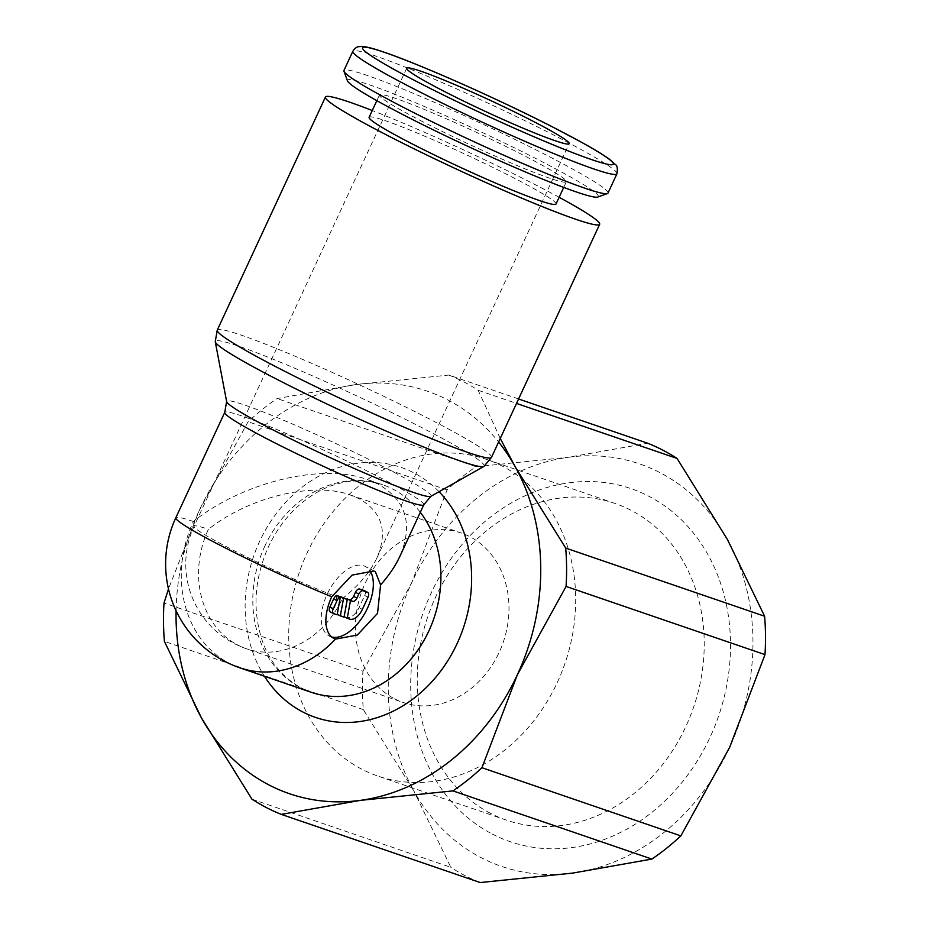 <?xml version="1.0" encoding="UTF-8"?>
<svg xmlns="http://www.w3.org/2000/svg" width="929" height="929" viewBox="0 0 929 929"><rect width="100%" height="100%" fill="white"/><g stroke="black" fill="none" stroke-linecap="round" stroke-linejoin="round"><path stroke-width="0.7" stroke-dasharray="4.64 3.48" d="M518.591 398.982L448.8 375.061L356.306 384.525A212.753 178.449 108.9 0 1 447.755 399.911A212.753 178.449 108.9 0 1 498.618 441.995M500.255 438.476L478.156 390.273A235.142 197.238 -71.1 0 0 463.826 381.924A235.142 197.238 -71.1 0 0 448.8 375.061M251.945 799.172L450.844 867.349L413.73 790.73A212.753 178.449 -71.1 0 0 481.245 857.711A212.753 178.449 -71.1 0 0 572.694 873.086A212.753 178.449 -71.1 0 0 729.567 747.531A212.753 178.449 -71.1 0 0 727.488 539.621A212.753 178.449 -71.1 0 0 659.985 472.64A212.753 178.449 -71.1 0 0 568.525 457.254L647.71 443.238M480.2 882.55A235.142 197.238 108.9 0 1 465.174 875.687A235.142 197.238 108.9 0 1 450.844 867.349M559.13 197.273A151.16 10.207 24.9 0 0 540.411 187.356A151.16 10.207 24.9 0 0 372.262 110.528M483.939 466.381A148.222 9.998 24.9 0 0 426.097 429.837A148.222 9.998 24.9 0 0 239.008 346.296A148.222 9.998 24.9 0 0 215.249 341.663M430.87 496.33L430.835 496.353A112.676 7.606 24.9 0 0 430.87 496.33A112.676 7.606 24.9 0 0 386.905 468.553A112.676 7.606 24.9 0 0 244.687 405.044A112.676 7.606 24.9 0 0 226.63 401.525L226.63 401.572M239.763 667.788A109.738 92.041 -71.1 0 1 229.254 663.283A109.738 92.041 -71.1 0 1 193.36 521.494C242.922 482.012 321.701 462.909 367.001 479.399L377.952 484.044C406.147 500.116 413.44 524.235 399.842 556.413M607.996 193.081A145.563 9.824 24.9 0 0 550.932 157.489A145.563 9.824 24.9 0 0 416.366 94.63A145.563 9.824 24.9 0 0 343.927 70.511M597.777 197.041A138.282 9.336 24.9 0 0 544.127 162.796A138.282 9.336 24.9 0 0 412.534 101.505A138.282 9.336 24.9 0 0 347.492 80.869M369.115 117.309A103.014 6.956 -155.1 0 1 420.384 134.368A103.014 6.956 -155.1 0 1 515.607 178.856A103.014 6.956 -155.1 0 1 555.995 204.055M419.85 120.201A103.014 6.956 24.9 0 0 515.072 164.688A103.014 6.956 24.9 0 0 566.342 181.759A103.014 6.956 24.9 0 0 525.953 156.571A103.014 6.956 24.9 0 0 430.731 112.084A103.014 6.956 24.9 0 0 379.462 95.013A103.014 6.956 24.9 0 0 419.85 120.201M490.419 813.281A167.394 140.418 108.9 0 1 431.532 606.521A167.394 140.418 108.9 0 1 615.01 503.437A167.394 140.418 108.9 0 1 631.058 510.3A167.394 140.418 108.9 0 1 689.945 717.06A167.394 140.418 108.9 0 1 506.468 820.144A167.394 140.418 108.9 0 1 490.419 813.281M502.531 466.242A167.394 140.418 -71.1 0 0 486.482 459.379A167.394 140.418 -71.1 0 0 303.005 562.475A167.394 140.418 -71.1 0 0 361.88 769.235A167.394 140.418 -71.1 0 0 377.929 776.098A167.394 140.418 -71.1 0 0 561.406 673.014A167.394 140.418 -71.1 0 0 502.531 466.242M342.278 598.659C358.582 585.839 370.137 572.218 376.977 557.795C388.078 531.539 382.121 511.844 359.105 498.722L350.163 494.925C313.189 481.477 248.867 497.061 208.41 529.298A89.579 75.133 -71.1 0 0 237.719 645.04A89.579 75.133 -71.1 0 0 246.301 648.721A89.579 75.133 -71.1 0 0 342.278 598.659A89.579 6.05 -155.1 0 1 249.971 558.596A89.579 6.05 -155.1 0 1 194.091 526.267A89.579 6.05 -155.1 0 1 208.41 529.298M394.581 698.805A89.579 75.133 -71.1 0 0 403.163 702.475A89.579 75.133 -71.1 0 0 501.346 647.316A89.579 75.133 -71.1 0 0 469.83 536.672A89.579 75.133 -71.1 0 0 461.248 533.002A89.579 75.133 -71.1 0 0 363.065 588.162A89.579 75.133 -71.1 0 0 394.581 698.805M492.242 834.01A186.566 156.49 -71.1 0 0 710.011 737.394A186.566 156.49 -71.1 0 0 648.988 496.33A186.566 156.49 -71.1 0 0 431.207 592.946A186.566 156.49 -71.1 0 0 492.242 834.01M331.723 636.992A39.192 21.17 -62.6 0 1 330.829 636.725A39.192 21.17 -62.6 0 1 329.272 636.051A39.192 21.17 -62.6 0 1 327.786 592.923A39.192 21.17 -62.6 0 1 363.762 565.796A39.192 21.17 -62.6 0 1 365.329 566.458A39.192 21.17 -62.6 0 1 369.626 570.232M364.609 590.809A4.482 2.415 -62.6 0 1 364.691 595.477L359.047 607.636A13.436 7.258 -62.6 0 1 346.482 617.425L344.148 616.67M343.893 616.531L347.028 599.356M343.939 597.753L340.711 615.439L344.055 617.181M340.711 615.439L337.227 614.301M336.972 614.162L340.107 596.987M337.018 595.384L333.79 613.07L337.134 614.801M333.79 613.07L330.329 611.886M176.069 610.725A212.753 178.449 108.9 0 1 199.433 510.079A212.753 178.449 108.9 0 1 356.306 384.525L277.121 398.553A235.142 197.238 -71.1 0 0 248.159 421.731L199.433 510.079L168.497 588.951M362.925 671.168L411.652 582.82A212.753 178.449 -71.1 0 0 413.73 790.73L363.309 709.559A235.142 197.238 108.9 0 1 362.925 671.168L164.015 603.002M476.031 466.718L568.525 457.254A212.753 178.449 -71.1 0 0 411.652 582.82L447.058 489.897A235.142 197.238 108.9 0 1 476.031 466.718L277.121 398.553M447.058 489.897L248.159 421.731M363.309 709.559L164.398 641.382M478.156 390.273L516.524 403.418M264.87 546.008A109.738 92.041 -71.1 0 0 300.764 687.797A109.738 92.041 -71.1 0 0 311.273 692.291C284.437 682.722 267.657 659.59 261.095 636.98C252.421 607.566 254.871 577.501 268.446 546.763C278.282 526 291.752 509.603 308.869 497.584C327.925 483.754 355.366 475.776 382.434 484.683A109.738 92.041 -71.1 0 0 264.87 546.008M439.069 491.72A132.127 110.83 -71.1 0 0 259.667 541.293A132.127 110.83 -71.1 0 0 264.417 676.231M491.476 457.382A151.16 10.207 24.9 0 0 432.217 420.419A151.16 10.207 24.9 0 0 241.424 335.218A151.16 10.207 24.9 0 0 217.258 330.097M423.798 504.795A109.738 7.409 24.9 0 0 380.774 477.959A109.738 7.409 24.9 0 0 242.272 416.111A109.738 7.409 24.9 0 0 224.737 412.395M616.926 173.828A145.563 9.824 24.9 0 0 559.862 138.235A145.563 9.824 24.9 0 0 376.129 56.193A145.563 9.824 24.9 0 0 352.857 51.258M420.303 512.32A109.738 92.041 -71.1 0 0 392.955 489.177A109.738 92.041 -71.1 0 0 382.434 484.683L367.001 479.399M346.482 617.425L349.827 619.155M364.691 595.477L368.035 597.208M359.047 607.636L362.391 609.366M193.36 521.494A109.738 7.409 24.9 0 0 175.813 517.778M563.717 187.403L566.342 181.759M615.01 503.437L486.482 459.379M406.705 68.247L194.091 526.267A89.579 89.579 0 0 0 246.301 648.721L403.163 702.475M375.328 571.649L365.329 566.458M333.894 638.455L329.272 636.051M376.977 557.795L569.198 143.67M350.163 494.925L461.248 533.002M506.468 820.144L377.929 776.098M376.837 100.657L379.462 95.013"/><path stroke-width="1.39" d="M518.591 398.982L647.71 443.238A235.142 197.238 108.9 0 1 662.725 450.101A235.142 197.238 108.9 0 1 677.055 458.438L727.488 539.621L764.602 616.229A235.142 197.238 108.9 0 1 764.985 654.62L729.567 747.531L680.841 835.891A235.142 197.238 108.9 0 1 651.879 859.07L572.694 873.086L480.2 882.55L281.29 814.385L360.475 800.357A212.753 178.449 108.9 0 1 269.015 784.97A212.753 178.449 108.9 0 1 201.512 718.001L251.945 799.172A235.142 197.238 -71.1 0 0 266.275 807.522A235.142 197.238 -71.1 0 0 281.29 814.385M372.262 110.528A151.16 10.207 24.9 0 0 325.44 97.034A151.16 10.207 24.9 0 0 384.699 133.997A151.16 10.207 24.9 0 0 524.432 199.27A151.16 10.207 24.9 0 0 599.658 224.319A151.16 10.207 24.9 0 0 559.13 197.273M491.476 457.382A151.16 10.207 24.9 0 1 467.31 452.26A151.16 10.207 24.9 0 1 276.517 367.06A151.16 10.207 24.9 0 1 217.258 330.097L215.249 341.663A148.222 9.998 24.9 0 0 215.273 341.779A148.222 9.998 24.9 0 0 273.416 377.511A148.222 9.998 24.9 0 0 460.505 461.051A148.222 9.998 24.9 0 0 483.846 466.439A148.222 9.998 24.9 0 0 483.939 466.381L491.476 457.382L599.658 224.319M331.746 596.743L352.045 575.121L373.795 570.987L375.328 571.649L380.588 584.898L377.522 613.372L357.305 635.053L335.462 639.129A39.192 21.17 -62.6 0 1 333.894 638.455A39.192 21.17 -62.6 0 1 331.746 596.743A109.738 7.409 24.9 0 1 218.826 544.615A109.738 7.409 24.9 0 1 175.813 517.778L224.737 412.395L226.63 401.525A112.676 7.606 24.9 0 0 226.641 401.607A112.676 7.606 24.9 0 0 270.838 428.768A112.676 7.606 24.9 0 0 413.057 492.277A112.676 7.606 24.9 0 0 430.801 496.376L483.846 466.439M224.737 412.395A109.738 7.409 24.9 0 0 267.749 439.22A109.738 7.409 24.9 0 0 406.252 501.068A109.738 7.409 24.9 0 0 423.798 504.795L399.842 556.413C395.359 566.016 388.937 575.515 380.588 584.898M352.857 51.258L343.927 70.511A145.563 9.824 24.9 0 0 343.951 71.254A145.563 9.824 24.9 0 0 400.991 106.103A145.563 9.824 24.9 0 0 607.403 193.546A145.563 9.824 24.9 0 0 607.996 193.081L616.926 173.828C617.762 168.59 617.274 165.513 615.451 164.619L609.679 159.416C603.838 155.108 594.479 149.406 581.589 142.3L552.546 126.936C497.956 98.927 419.618 64.147 383.932 52.129C374.05 48.668 366.792 46.775 362.147 46.45L358.919 46.659C356.957 46.659 354.936 48.203 352.857 51.258A145.563 9.824 24.9 0 0 409.921 86.85A145.563 9.824 24.9 0 0 593.654 168.892A145.563 9.824 24.9 0 0 616.926 173.828M343.951 71.254L347.492 80.869A138.282 9.336 24.9 0 0 401.676 113.977A138.282 9.336 24.9 0 0 597.777 197.041L607.403 193.546M563.717 187.403L555.995 204.055A103.014 6.956 -155.1 0 1 504.726 186.984A103.014 6.956 -155.1 0 1 409.492 142.497A103.014 6.956 -155.1 0 1 369.115 117.309L376.837 100.657M554.88 140.639A89.579 6.05 -155.1 0 1 462.584 100.576A89.579 6.05 -155.1 0 1 406.705 68.247A89.579 6.05 -155.1 0 1 421.023 71.278A89.579 6.05 -155.1 0 1 513.319 111.341A89.579 6.05 -155.1 0 1 569.198 143.67A89.579 6.05 -155.1 0 1 554.88 140.639M369.626 570.232A39.192 21.17 -62.6 0 1 364.772 613.442A39.192 21.17 -62.6 0 1 331.723 636.992M333.674 613.616A4.482 2.415 -62.6 0 1 333.499 613.546A4.482 2.415 -62.6 0 1 333.256 608.774L337.018 600.668A4.482 2.415 -62.6 0 1 340.362 597.115L337.134 614.801L333.674 613.616M333.337 613.442L330.329 611.886A4.482 2.415 -62.6 0 1 330.155 611.805A4.482 2.415 -62.6 0 1 329.9 607.043L333.674 598.938L337.018 600.668M347.028 599.356L349.385 599.623A4.482 2.415 117.4 0 0 353.577 596.36L355.459 592.307A4.482 2.415 -62.6 0 1 359.651 589.044L364.261 590.623A4.482 2.415 -62.6 0 1 364.435 590.705A4.482 2.415 -62.6 0 1 364.609 590.809M358.803 594.049A4.482 2.415 -62.6 0 1 362.995 590.786L367.605 592.365A4.482 2.415 -62.6 0 1 367.791 592.435A4.482 2.415 -62.6 0 1 368.035 597.208L362.391 609.366A13.436 7.258 -62.6 0 1 349.827 619.155L347.237 618.273L350.465 600.575L352.741 601.365A4.482 2.415 117.4 0 0 356.922 598.102L358.803 594.049L355.459 592.307M344.148 616.67L347.237 618.273M347.121 598.845L350.465 600.575M343.544 598.206L347.283 599.484L344.055 617.181L340.316 615.892L343.544 598.206L340.2 596.476L347.283 599.484M337.227 614.301L340.316 615.892M333.674 598.938A4.482 2.415 -62.6 0 1 337.018 595.384L340.362 597.115M517.348 674.802A212.753 178.449 108.9 0 1 360.475 800.357L452.969 790.893A235.142 197.238 -71.1 0 0 481.942 767.714L517.348 674.802L566.075 586.443A235.142 197.238 -71.1 0 0 565.691 548.064L515.27 466.881A212.753 178.449 108.9 0 1 517.348 674.802M498.618 441.995A212.753 178.449 108.9 0 1 515.27 466.881L500.255 438.476M168.497 588.951L164.015 603.002A235.142 197.238 -71.1 0 0 164.398 641.382L201.512 718.001A212.753 178.449 108.9 0 1 176.069 610.725M516.524 403.418L677.055 458.438M764.602 616.229L565.691 548.064M566.075 586.443L764.985 654.62M680.841 835.891L481.942 767.714M452.969 790.893L651.879 859.07M175.813 517.778A109.738 109.738 0 0 0 239.763 667.788L311.273 692.291A109.738 92.041 -71.1 0 0 428.85 630.965A109.738 92.041 -71.1 0 0 420.303 512.32M264.417 676.231A132.127 110.83 -71.1 0 0 302.889 712.009A132.127 110.83 -71.1 0 0 457.114 643.588A132.127 110.83 -71.1 0 0 439.069 491.72M591.274 159.486A138.282 9.336 24.9 0 0 559.177 130.362A138.282 9.336 24.9 0 0 384.629 52.419A138.282 9.336 24.9 0 0 416.726 81.543A138.282 9.336 24.9 0 0 591.274 159.486M239.763 667.788A109.738 92.041 -71.1 0 0 335.462 639.129M329.9 607.043L333.256 608.774M359.651 589.044L362.995 590.786M349.385 599.623L352.741 601.365M353.577 596.36L356.922 598.102M364.261 590.623L367.605 592.365M430.87 496.33L423.798 504.795M330.155 611.805L333.499 613.546M364.435 590.705L367.791 592.435M226.641 401.607L215.273 341.779M217.258 330.097L325.44 97.034"/></g></svg>
